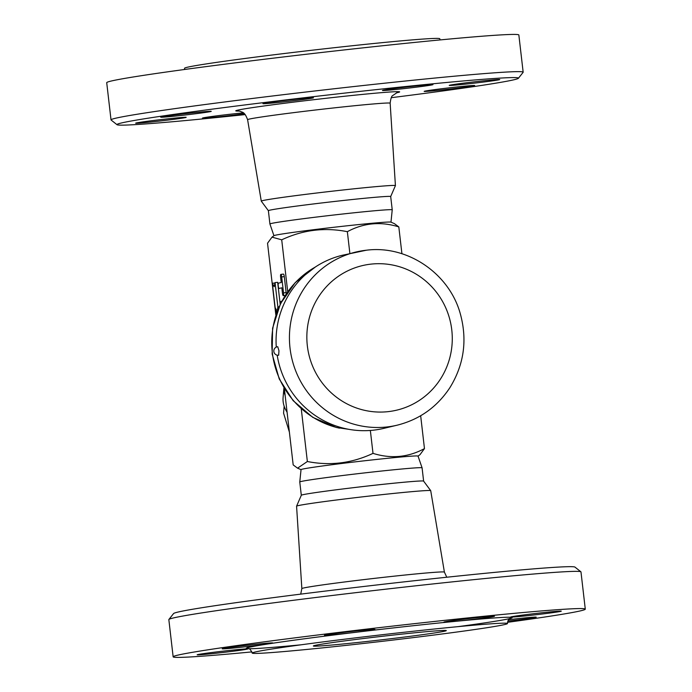 <?xml version="1.0" encoding="UTF-8"?>
<svg xmlns="http://www.w3.org/2000/svg" width="692" height="692" viewBox="0 0 692 692"><rect width="100%" height="100%" fill="white"/><g stroke="black" fill="none" stroke-linecap="round" stroke-linejoin="round"><path stroke-width="1.04" d="M245.227 114.587A202.09 5.164 -6.6 0 1 117.035 124.716A202.09 5.164 -6.6 0 1 358.906 91.517A202.09 5.164 -6.6 0 1 518.403 78.274A202.09 5.164 -6.6 0 1 391.291 97.693M518.403 78.274L523.109 72.349A207.444 5.302 173.4 0 0 523.161 72.202A207.444 5.302 173.4 0 0 359.382 85.938A207.444 5.302 173.4 0 0 111.023 119.889A207.444 5.302 173.4 0 0 111.101 120.019L117.035 124.716M274.387 101.767A25.431 0.649 -6.6 0 1 300.19 98.757A25.431 0.649 -6.6 0 1 313.459 97.797A25.431 0.649 -6.6 0 1 302.015 99.665A25.431 0.649 -6.6 0 1 276.212 102.675A25.431 0.649 -6.6 0 1 262.943 103.636A25.431 0.649 -6.6 0 1 274.387 101.767M161.253 116.991A25.431 0.649 -6.6 0 1 188.544 113.315A25.431 0.649 -6.6 0 1 211.242 111.343A25.431 0.649 -6.6 0 1 210.697 111.542A25.431 0.649 -6.6 0 1 183.406 115.209A25.431 0.649 -6.6 0 1 160.717 117.19A25.431 0.649 -6.6 0 1 161.253 116.991M139.767 123.055A25.431 0.649 -6.6 0 1 135.658 123.176A25.431 0.649 -6.6 0 1 153.676 120.469A25.431 0.649 -6.6 0 1 182.065 117.45A25.431 0.649 -6.6 0 1 186.183 117.337A25.431 0.649 -6.6 0 1 168.165 120.045A25.431 0.649 -6.6 0 1 139.767 123.055M244.423 113.739A25.431 0.649 -6.6 0 1 222.521 116.42A25.431 0.649 -6.6 0 1 202.445 118.107A25.431 0.649 -6.6 0 1 232.884 113.938A25.431 0.649 -6.6 0 1 243.359 112.857M474.158 85.739A25.431 0.649 -6.6 0 1 446.868 89.406A25.431 0.649 -6.6 0 1 424.17 91.387A25.431 0.649 -6.6 0 1 424.706 91.188A25.431 0.649 -6.6 0 1 451.997 87.512A25.431 0.649 -6.6 0 1 474.695 85.54A25.431 0.649 -6.6 0 1 474.158 85.739M495.636 79.666A25.431 0.649 -6.6 0 1 499.754 79.545A25.431 0.649 -6.6 0 1 481.736 82.261A25.431 0.649 -6.6 0 1 453.346 85.272A25.431 0.649 -6.6 0 1 449.229 85.393A25.431 0.649 -6.6 0 1 467.247 82.685A25.431 0.649 -6.6 0 1 495.636 79.666M412.89 86.31A25.431 0.649 -6.6 0 1 432.967 84.623A25.431 0.649 -6.6 0 1 402.528 88.784A25.431 0.649 -6.6 0 1 382.451 90.47A25.431 0.649 -6.6 0 1 412.89 86.31M111.023 119.889L106.715 82.677A207.444 5.302 -6.6 0 1 355.074 48.725A207.444 5.302 -6.6 0 1 518.853 34.989L523.161 72.202M184.539 69.485L184.539 68.283A128.478 3.278 -6.6 0 1 338.362 47.255A128.478 3.278 -6.6 0 1 439.801 38.752L440.077 39.92M273.945 235.704L269.915 223.983L268.384 210.697A61.562 1.574 -6.6 0 0 268.392 210.714L261.291 201.156A67.522 1.721 -6.6 0 1 261.282 201.138A67.522 1.721 -6.6 0 1 342.116 190.084A67.522 1.721 -6.6 0 1 395.426 185.62A67.522 1.721 -6.6 0 1 395.417 185.638L390.15 103.203C390.764 98.48 391.611 95.937 392.701 95.582L396.966 92.659M274.023 235.643A58.889 1.505 -6.6 0 1 344.478 226.085A58.889 1.505 -6.6 0 1 390.902 222.123L394.431 223.646L398.817 226.915C380.834 221.302 363.672 222.885 347.349 231.673L349.875 253.471M269.915 223.983A61.562 1.574 -6.6 0 1 343.621 213.906A61.562 1.574 -6.6 0 1 392.234 209.832L390.695 196.545A61.562 1.574 -6.6 0 0 342.09 200.619A61.562 1.574 -6.6 0 0 268.384 210.697M251.931 651.899A207.444 5.302 -6.6 0 1 173.147 656.829L168.839 619.617A207.444 5.302 -6.6 0 1 168.891 619.47A207.444 5.302 -6.6 0 1 417.198 585.657A207.444 5.302 -6.6 0 1 580.899 571.8A207.444 5.302 -6.6 0 1 580.977 571.929L585.285 609.142A207.444 5.302 -6.6 0 1 507.461 622.333M580.899 571.8L574.966 567.103A202.09 5.164 173.4 0 0 415.494 580.605A202.09 5.164 173.4 0 0 173.597 613.544L168.891 619.47M173.147 656.829A207.444 5.302 -6.6 0 1 421.506 622.869A207.444 5.302 -6.6 0 1 585.285 609.142M406.022 632.038A128.478 3.278 -6.6 0 1 507.461 623.535A128.478 3.278 -6.6 0 1 380.168 641.562A128.478 3.278 -6.6 0 1 252.199 653.066A128.478 3.278 -6.6 0 1 406.022 632.038M464.038 620.404A25.431 0.649 -6.6 0 1 443.961 622.091A25.431 0.649 -6.6 0 1 474.401 617.93A25.431 0.649 -6.6 0 1 494.477 616.243A25.431 0.649 -6.6 0 1 464.038 620.404M514.857 616.892A25.431 0.649 -6.6 0 1 510.739 617.013A25.431 0.649 -6.6 0 1 528.757 614.306A25.431 0.649 -6.6 0 1 557.147 611.287A25.431 0.649 -6.6 0 1 561.264 611.166A25.431 0.649 -6.6 0 1 543.246 613.882A25.431 0.649 -6.6 0 1 514.857 616.892M508.533 619.712A25.431 0.649 -6.6 0 1 536.205 617.16A25.431 0.649 -6.6 0 1 535.669 617.359A25.431 0.649 -6.6 0 1 507.755 621.096M243.575 649.07A25.431 0.649 -6.6 0 1 247.693 648.958A25.431 0.649 -6.6 0 1 229.675 651.665A25.431 0.649 -6.6 0 1 201.285 654.675A25.431 0.649 -6.6 0 1 197.168 654.796A25.431 0.649 -6.6 0 1 215.186 652.089A25.431 0.649 -6.6 0 1 243.575 649.07M272.215 643.162A25.431 0.649 -6.6 0 1 244.933 646.83A25.431 0.649 -6.6 0 1 222.227 648.811A25.431 0.649 -6.6 0 1 222.763 648.612A25.431 0.649 -6.6 0 1 250.054 644.935A25.431 0.649 -6.6 0 1 272.752 642.963A25.431 0.649 -6.6 0 1 272.215 643.162M363.525 631.286A25.431 0.649 -6.6 0 1 337.722 634.296A25.431 0.649 -6.6 0 1 324.453 635.256A25.431 0.649 -6.6 0 1 335.897 633.388A25.431 0.649 -6.6 0 1 361.7 630.377A25.431 0.649 -6.6 0 1 374.969 629.417A25.431 0.649 -6.6 0 1 363.525 631.286M366.189 641.562A66.916 1.713 -6.6 0 1 313.355 645.991A66.916 1.713 -6.6 0 1 379.657 636.597A66.916 1.713 -6.6 0 1 446.305 630.611A66.916 1.713 -6.6 0 1 366.189 641.562M430.709 490.654L423.608 481.104A61.562 1.574 -6.6 0 0 375.012 485.196A61.562 1.574 -6.6 0 0 301.314 495.256A61.562 1.574 -6.6 0 1 301.314 495.256L296.583 506.181A67.522 1.721 -6.6 0 1 296.583 506.181A67.522 1.721 -6.6 0 1 377.417 495.152A67.522 1.721 -6.6 0 1 430.709 490.654A67.522 1.721 -6.6 0 1 430.718 490.68L444.402 572.12A71.752 1.834 173.4 0 0 387.754 576.868A71.752 1.834 173.4 0 0 301.85 588.607L300.709 594.125M371.535 459.998A58.889 1.505 173.4 0 0 301.037 469.608L299.766 481.987A61.562 1.574 -6.6 0 1 299.766 481.987A61.562 1.574 -6.6 0 1 373.481 471.909A61.562 1.574 -6.6 0 1 422.085 467.835L418.02 456.071A58.889 1.505 173.4 0 0 371.535 459.998M284.161 406.187L283.564 413.124L289.386 432.093M278.971 350.783L278.651 355.238A4.282 4.282 0 0 1 273.842 351.458A4.282 4.282 0 0 1 277.734 346.727L278.971 350.783M366.025 250.253A89 87.019 76.6 0 0 355.861 252.044A89 87.019 76.6 0 0 291.92 358.837A89 87.019 76.6 0 0 397.251 425.165L383.887 428.357A89 87.019 -103.4 0 1 277.189 355.178M276.272 347.116A89 87.019 -103.4 0 1 342.497 255.236L366.414 250.21C407.251 244.907 449.099 273.262 460.241 313.528C467.524 339.858 464.081 364.563 449.904 387.65C437.119 407 419.568 419.499 397.251 425.165M281.765 301.21L281.151 301.357A5.354 1.116 -96.3 0 0 280.528 303.606M282.44 293.123A2.673 0.554 -96.3 0 0 283.279 295.657A2.673 0.554 -96.3 0 0 283.538 292.863L281.687 276.912A2.673 0.554 -96.3 0 0 280.848 274.387A2.673 0.554 -96.3 0 0 280.597 277.181L281.212 282.492L278.487 283.149A2.673 0.554 -96.3 0 0 278.245 285.9A2.673 0.554 -96.3 0 0 279.084 288.46A2.673 0.554 -96.3 0 0 279.101 288.46L281.826 287.811L282.44 293.123M280.848 274.387L283.452 274.101A2.673 0.554 83.7 0 1 284.291 276.627L286.133 292.578A2.673 0.554 83.7 0 1 286.22 293.823M277.449 310.552L277.864 306.876L275.053 282.596L274.17 286.748L272.328 283.253L275.139 307.533L276.22 309.635L276.592 312.827M277.95 309.307L277.31 309.376M279.049 306.746L277.864 306.876M275.053 282.596L277.656 282.31L280.199 304.272M272.328 283.253L274.966 283.028M283.945 387.987A45.508 30.638 4.9 0 0 285.165 395.573M287.085 412.181A45.508 30.638 -175.1 0 1 283.089 397.537L283.91 387.927M301.02 469.66L297.569 468.164L293.183 464.903L284.36 388.679M275.84 315.007L267.536 243.212L272.008 237.14L274.023 235.652M370.35 430.459L373.005 453.364C390.989 458.978 408.15 457.395 424.464 448.606L420.667 415.754M401.922 253.73L398.817 226.915M347.349 231.673C324.643 227.192 302.759 229.908 281.713 239.821L272.008 237.14M424.464 448.606L419.992 454.679L418.055 456.114M297.569 468.164L307.36 461.512L301.262 408.808M287.708 291.678L281.713 239.821M307.36 461.512C330.075 465.993 351.951 463.277 373.005 453.364M349.192 429.386L336.321 427.474L312.775 417.354L293.166 400.677L279.222 378.931L272.155 354.036L272.596 328.181L280.502 303.658L295.207 282.621L315.414 266.965M396.464 92.84A82.443 2.102 173.4 0 0 334.513 97.347A82.443 2.102 173.4 0 0 239.077 111.049M238.55 110.988L240.565 111.412C242.001 112.58 244.406 111.04 247.598 119.699A71.752 1.834 -6.6 0 1 333.501 107.952A71.752 1.834 -6.6 0 1 390.15 103.203M457.922 626.658A133.833 3.417 173.4 0 0 509.148 617.229A133.833 3.417 173.4 0 0 406.498 626.459A133.833 3.417 173.4 0 0 257.666 645.645A133.833 3.417 173.4 0 0 301.141 644.797M371.024 264.119A74.278 72.625 -103.4 0 1 446.366 367.876A74.278 72.625 -103.4 0 1 321.287 381.655A74.278 72.625 -103.4 0 1 371.024 264.119M284.291 276.627L281.687 276.912M286.133 292.578L283.538 292.863M339.435 428.149A86.993 85.064 -103.4 0 1 272.743 355.679A86.993 85.064 -103.4 0 1 315.12 267.164M261.282 201.138L247.598 119.699M390.98 222.158L392.226 209.832M390.686 196.563L395.417 185.638M507.461 623.535C507.937 620.144 508.862 618.406 510.246 618.328M248.307 648.638L248.298 648.638C249.466 648.309 250.763 649.779 252.199 653.066M444.402 572.12L446.772 577.223M296.574 506.198L301.85 588.607M247.407 646.544L247.693 648.958M423.616 481.113L422.085 467.835M301.305 495.264L299.766 481.987M285.147 295.449L283.279 295.657"/></g></svg>

